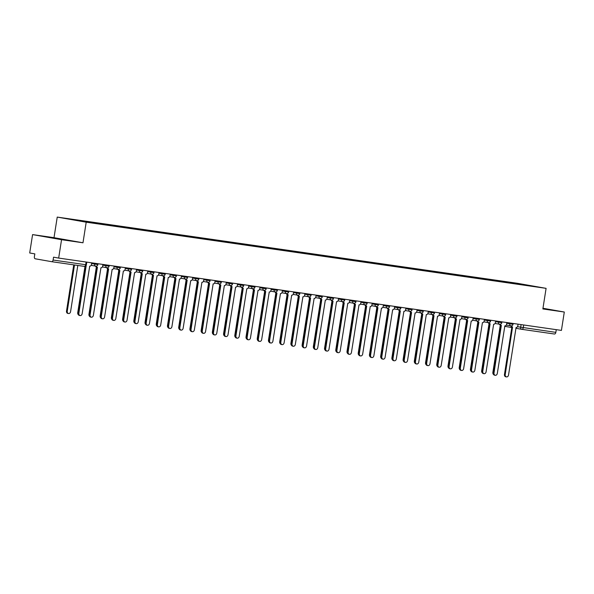 <?xml version="1.0" encoding="UTF-8"?>
<svg xmlns="http://www.w3.org/2000/svg" width="594" height="594" viewBox="0 0 594 594"><rect width="100%" height="100%" fill="white"/><g stroke="black" fill="none" stroke-linecap="round" stroke-linejoin="round"><path stroke-width="0.89" d="M32.581 234.6L61.546 239.701L58.672 258.078L561.419 330.405L564.3 312.028L542.864 308.947L546.094 288.35L517.122 283.249L57.239 217.092L54.009 237.682L32.581 234.6L29.7 252.977L34.831 253.876L34.378 256.742A1.871 1.173 -81.8 0 0 35.246 258.791L51.648 261.679A1.871 1.173 -81.8 0 0 51.671 261.687A1.871 1.173 -81.8 0 0 53.096 260.038L86.368 264.813L86.783 262.125M61.546 239.701L82.982 242.783L86.204 222.193L546.094 288.35M58.672 258.078L53.542 257.172L53.096 260.038M564.3 312.028L542.975 308.271M556.266 329.663L555.843 332.365A1.871 1.173 98.2 0 1 554.425 334.014A1.871 1.173 98.2 0 1 554.395 334.014L521.866 329.328M513.379 283.383L522.92 284.756M513.216 282.996L68.295 218.993L522.95 284.712M57.239 217.092L86.204 222.193M542.909 308.672L548.834 309.444L542.953 308.405M54.009 237.682L82.982 242.783M54.5 238.32L68.377 240.318L54.5 238.32M511.798 283.152L511.857 282.759M511.456 325.861A1.871 1.455 100 0 0 512.525 326.975A1.871 1.455 100 0 0 512.563 326.982L505.219 374.554A2.153 1.671 100 0 0 506.504 376.908A2.153 1.671 100 0 0 508.531 375.029L516.082 327.487A1.871 1.455 100 0 0 517.812 325.846L518.072 324.168M506.504 376.908L505.746 376.782A2.153 1.671 -80 0 1 504.469 374.42L511.917 326.871M512.488 326.967L511.805 326.849A1.871 1.455 -80 0 1 511.776 326.841A1.871 1.455 -80 0 1 510.736 325.839M493.532 374.45A2.153 1.671 -80 0 1 492.879 372.386L500.274 325.141M499.665 324.569A1.871 1.455 -80 0 1 499.324 324.19M500.237 324.25A1.871 1.455 100 0 0 501.306 325.363A1.871 1.455 100 0 0 501.343 325.363L494 372.943A2.153 1.671 100 0 0 495.285 375.297A2.153 1.671 100 0 0 497.312 373.418L504.863 325.876A1.871 1.455 100 0 0 506.593 324.235L506.853 322.557M495.285 375.297L494.527 375.163A2.153 1.671 -80 0 1 493.25 372.809L500.697 325.252M501.269 325.356L500.586 325.237A1.871 1.455 -80 0 1 500.549 325.23A1.871 1.455 -80 0 1 499.509 324.22M489.018 322.631A1.871 1.455 100 0 0 490.087 323.745A1.871 1.455 100 0 0 490.117 323.752L482.781 371.324A2.153 1.671 100 0 0 484.065 373.685A2.153 1.671 100 0 0 486.092 371.807L493.644 324.257A1.871 1.455 100 0 0 495.374 322.624L495.634 320.946M484.065 373.685L483.308 373.552A2.153 1.671 -80 0 1 482.031 371.198L489.471 323.641M490.05 323.737L489.367 323.619A1.871 1.455 -80 0 1 489.33 323.611A1.871 1.455 -80 0 1 488.29 322.609M482.313 372.832A2.153 1.671 -80 0 1 481.66 370.767L489.055 323.53M488.446 322.958A1.871 1.455 -80 0 1 488.105 322.572M471.094 371.22A2.153 1.671 -80 0 1 470.441 369.156L477.836 321.918M477.227 321.339A1.871 1.455 -80 0 1 476.885 320.96M477.791 321.02A1.871 1.455 100 0 0 478.868 322.134A1.871 1.455 100 0 0 478.898 322.141L471.562 369.713A2.153 1.671 100 0 0 472.839 372.067A2.153 1.671 100 0 0 474.866 370.188L482.425 322.646A1.871 1.455 100 0 0 484.155 321.005L484.414 319.327M472.839 372.067L472.089 371.933A2.153 1.671 -80 0 1 470.804 369.579L478.252 322.022M478.831 322.126L478.148 322.007A1.871 1.455 -80 0 1 478.111 322A1.871 1.455 -80 0 1 477.071 320.99M466.572 319.409A1.871 1.455 100 0 0 467.641 320.522A1.871 1.455 100 0 0 467.678 320.522L460.343 368.102A2.153 1.671 100 0 0 461.62 370.456A2.153 1.671 100 0 0 463.647 368.577L471.205 321.035A1.871 1.455 100 0 0 472.935 319.394L473.195 317.716M461.62 370.456L460.87 370.322A2.153 1.671 -80 0 1 459.585 367.968L467.033 320.411M467.612 320.515L466.929 320.389A1.871 1.455 -80 0 1 466.891 320.389A1.871 1.455 -80 0 1 465.852 319.379M455.353 317.79A1.871 1.455 100 0 0 456.422 318.904A1.871 1.455 100 0 0 456.459 318.911L449.123 366.483A2.153 1.671 100 0 0 450.401 368.837A2.153 1.671 100 0 0 452.428 366.958L459.986 319.416A1.871 1.455 100 0 0 461.709 317.775L461.976 316.097M450.401 368.837L449.651 368.711A2.153 1.671 -80 0 1 448.366 366.35L455.813 318.8M456.392 318.896L455.709 318.778A1.871 1.455 -80 0 1 455.672 318.77A1.871 1.455 -80 0 1 454.633 317.768M459.875 369.602A2.153 1.671 -80 0 1 459.221 367.538L466.617 320.3M466.008 319.728A1.871 1.455 -80 0 1 465.666 319.349M448.656 367.99A2.153 1.671 -80 0 1 448.002 365.926L455.398 318.688M454.789 318.117A1.871 1.455 -80 0 1 454.447 317.731M437.436 366.372A2.153 1.671 -80 0 1 436.776 364.315L444.178 317.07M443.57 316.498A1.871 1.455 -80 0 1 443.228 316.119M444.134 316.179A1.871 1.455 100 0 0 445.203 317.293A1.871 1.455 100 0 0 445.24 317.293L437.897 364.872A2.153 1.671 100 0 0 439.181 367.226A2.153 1.671 100 0 0 441.208 365.347L448.767 317.805A1.871 1.455 100 0 0 450.49 316.164L450.757 314.486M439.181 367.226L438.431 367.092A2.153 1.671 -80 0 1 437.147 364.738L444.594 317.181M445.173 317.285L444.483 317.166A1.871 1.455 -80 0 1 444.453 317.159A1.871 1.455 -80 0 1 443.414 316.149M426.217 364.761A2.153 1.671 -80 0 1 425.556 362.696L432.959 315.459M432.35 314.887A1.871 1.455 -80 0 1 432.009 314.501M432.915 314.56A1.871 1.455 100 0 0 433.984 315.674A1.871 1.455 100 0 0 434.021 315.681L426.678 363.253A2.153 1.671 100 0 0 427.962 365.614A2.153 1.671 100 0 0 429.989 363.736L437.54 316.186A1.871 1.455 100 0 0 439.27 314.545L439.53 312.875M427.962 365.614L427.205 365.481A2.153 1.671 -80 0 1 425.928 363.127L433.375 315.57M433.947 315.666L433.264 315.548A1.871 1.455 -80 0 1 433.234 315.54A1.871 1.455 -80 0 1 432.194 314.538M414.991 363.149A2.153 1.671 -80 0 1 414.337 361.085L421.733 313.847M421.124 313.268A1.871 1.455 -80 0 1 420.782 312.889M421.695 312.949A1.871 1.455 100 0 0 422.765 314.063A1.871 1.455 100 0 0 422.802 314.07L415.458 361.642A2.153 1.671 100 0 0 416.743 363.996A2.153 1.671 100 0 0 418.77 362.117L426.321 314.575A1.871 1.455 100 0 0 428.051 312.934L428.311 311.256M416.743 363.996L415.986 363.862A2.153 1.671 -80 0 1 414.709 361.508L422.156 313.951M422.728 314.055L422.044 313.936A1.871 1.455 -80 0 1 422.007 313.929A1.871 1.455 -80 0 1 420.968 312.919M403.772 361.531A2.153 1.671 -80 0 1 403.118 359.467L410.513 312.229M409.905 311.657A1.871 1.455 -80 0 1 409.563 311.271M410.476 311.338A1.871 1.455 100 0 0 411.545 312.451A1.871 1.455 100 0 0 411.575 312.451L404.239 360.031A2.153 1.671 100 0 0 405.524 362.385A2.153 1.671 100 0 0 407.551 360.506L415.102 312.964A1.871 1.455 100 0 0 416.832 311.323L417.092 309.645M405.524 362.385L404.766 362.251A2.153 1.671 -80 0 1 403.489 359.897L410.937 312.34M411.508 312.444L410.825 312.318A1.871 1.455 -80 0 1 410.788 312.318A1.871 1.455 -80 0 1 409.749 311.308M392.552 359.919A2.153 1.671 -80 0 1 391.899 357.855L399.294 310.617M398.685 310.046A1.871 1.455 -80 0 1 398.344 309.66M399.25 309.719A1.871 1.455 100 0 0 400.326 310.833A1.871 1.455 100 0 0 400.356 310.84L393.02 358.412A2.153 1.671 100 0 0 394.297 360.766A2.153 1.671 100 0 0 396.324 358.887L403.883 311.345A1.871 1.455 100 0 0 405.613 309.704L405.873 308.026M394.297 360.766L393.547 360.64A2.153 1.671 -80 0 1 392.263 358.279L399.71 310.729M400.289 310.825L399.606 310.707A1.871 1.455 -80 0 1 399.569 310.699A1.871 1.455 -80 0 1 398.529 309.689M388.031 308.108A1.871 1.455 100 0 0 389.1 309.222A1.871 1.455 100 0 0 389.137 309.222L381.801 356.801A2.153 1.671 100 0 0 383.078 359.155A2.153 1.671 100 0 0 385.105 357.276L392.664 309.734A1.871 1.455 100 0 0 394.394 308.093L394.654 306.415M383.078 359.155L382.328 359.021A2.153 1.671 -80 0 1 381.044 356.667L388.491 309.11M389.07 309.214L388.387 309.095A1.871 1.455 -80 0 1 388.35 309.088A1.871 1.455 -80 0 1 387.31 308.078M376.811 306.489A1.871 1.455 100 0 0 377.881 307.603A1.871 1.455 100 0 0 377.918 307.61L370.582 355.182A2.153 1.671 100 0 0 371.859 357.543A2.153 1.671 100 0 0 373.886 355.658L381.445 308.115A1.871 1.455 100 0 0 383.167 306.474L383.434 304.804M371.859 357.543L371.109 357.41A2.153 1.671 -80 0 1 369.824 355.056L377.272 307.499M377.851 307.595L377.168 307.477A1.871 1.455 -80 0 1 377.131 307.469A1.871 1.455 -80 0 1 376.091 306.467M365.592 304.878A1.871 1.455 100 0 0 366.661 305.992A1.871 1.455 100 0 0 366.698 305.999L359.355 353.571A2.153 1.671 100 0 0 360.64 355.925A2.153 1.671 100 0 0 362.667 354.046L370.225 306.504A1.871 1.455 100 0 0 371.948 304.863L372.215 303.185M360.64 355.925L359.89 355.791A2.153 1.671 -80 0 1 358.605 353.437L366.053 305.88M365.911 305.858L365.941 305.865A1.871 1.455 -80 0 1 365.911 305.858A1.871 1.455 -80 0 1 364.872 304.848M354.373 303.267A1.871 1.455 100 0 0 355.442 304.373A1.871 1.455 100 0 0 355.479 304.38L348.136 351.96A2.153 1.671 100 0 0 349.421 354.314A2.153 1.671 100 0 0 351.448 352.435L358.999 304.893A1.871 1.455 100 0 0 360.729 303.252L360.996 301.574M349.421 354.314L348.663 354.18A2.153 1.671 -80 0 1 347.386 351.826L354.833 304.269M355.405 304.373L354.722 304.247A1.871 1.455 -80 0 1 354.692 304.247A1.871 1.455 -80 0 1 353.653 303.237M343.154 301.648A1.871 1.455 100 0 0 344.223 302.762A1.871 1.455 100 0 0 344.26 302.769L336.917 350.341A2.153 1.671 100 0 0 338.201 352.695A2.153 1.671 100 0 0 340.228 350.816L347.78 303.274A1.871 1.455 100 0 0 349.51 301.633L349.769 299.955M338.201 352.695L337.444 352.569A2.153 1.671 -80 0 1 336.167 350.208L343.614 302.658M344.186 302.754L343.503 302.636A1.871 1.455 -80 0 1 343.466 302.628A1.871 1.455 -80 0 1 342.434 301.618M381.333 358.301A2.153 1.671 -80 0 1 380.68 356.237L388.075 308.999M387.466 308.427A1.871 1.455 -80 0 1 387.125 308.048M370.114 356.69A2.153 1.671 -80 0 1 369.461 354.625L376.856 307.388M376.247 306.816A1.871 1.455 -80 0 1 375.905 306.43M358.895 355.078A2.153 1.671 -80 0 1 358.234 353.014L365.637 305.776M365.028 305.197A1.871 1.455 -80 0 1 364.686 304.819M347.676 353.46A2.153 1.671 -80 0 1 347.015 351.396L354.418 304.158M353.809 303.586A1.871 1.455 -80 0 1 353.467 303.2M336.449 351.848A2.153 1.671 -80 0 1 335.796 349.784L343.191 302.546M342.582 301.975A1.871 1.455 -80 0 1 342.241 301.589M325.23 350.23A2.153 1.671 -80 0 1 324.576 348.166L331.972 300.928M331.363 300.356A1.871 1.455 -80 0 1 331.021 299.977M331.935 300.037A1.871 1.455 100 0 0 333.004 301.151A1.871 1.455 100 0 0 333.041 301.151L325.698 348.73A2.153 1.671 100 0 0 326.982 351.084A2.153 1.671 100 0 0 329.009 349.205L336.56 301.663A1.871 1.455 100 0 0 338.29 300.022L338.55 298.344M326.982 351.084L326.225 350.95A2.153 1.671 -80 0 1 324.948 348.596L332.395 301.039M332.967 301.143L332.284 301.024A1.871 1.455 -80 0 1 332.246 301.017A1.871 1.455 -80 0 1 331.207 300.007M314.011 348.619A2.153 1.671 -80 0 1 313.357 346.554L320.753 299.317M320.144 298.745A1.871 1.455 -80 0 1 319.802 298.359M320.708 298.418A1.871 1.455 100 0 0 321.785 299.532L314.478 347.111A2.153 1.671 100 0 0 315.756 349.472A2.153 1.671 100 0 0 317.783 347.587L325.341 300.044A1.871 1.455 100 0 0 327.071 298.403L327.331 296.733M315.756 349.472L315.006 349.339A2.153 1.671 -80 0 1 313.721 346.985L321.168 299.428M321.748 299.524L321.064 299.406A1.871 1.455 -80 0 1 321.027 299.398A1.871 1.455 -80 0 1 319.988 298.396M321.785 299.532A1.871 1.455 100 0 0 321.814 299.539L321.027 299.398M302.792 347.007A2.153 1.671 -80 0 1 302.138 344.943L309.533 297.698M308.925 297.126A1.871 1.455 -80 0 1 308.583 296.748M309.489 296.807A1.871 1.455 100 0 0 310.565 297.921A1.871 1.455 100 0 0 310.595 297.928L303.259 345.5A2.153 1.671 100 0 0 304.536 347.854A2.153 1.671 100 0 0 306.563 345.975L314.122 298.433A1.871 1.455 100 0 0 315.852 296.792L316.112 295.114M304.536 347.854L303.786 347.72A2.153 1.671 -80 0 1 302.502 345.366L309.949 297.809M310.528 297.913L309.845 297.794A1.871 1.455 -80 0 1 309.808 297.787A1.871 1.455 -80 0 1 308.769 296.777M291.572 345.389A2.153 1.671 -80 0 1 290.919 343.325L298.314 296.087M297.705 295.515A1.871 1.455 -80 0 1 297.364 295.129M298.27 295.196A1.871 1.455 100 0 0 299.339 296.302A1.871 1.455 100 0 0 299.376 296.309L292.04 343.889A2.153 1.671 100 0 0 293.317 346.243A2.153 1.671 100 0 0 295.344 344.364L302.903 296.814A1.871 1.455 100 0 0 304.625 295.181L304.893 293.503M293.317 346.243L292.567 346.109A2.153 1.671 -80 0 1 291.283 343.755L298.73 296.198M299.309 296.302L298.626 296.176A1.871 1.455 -80 0 1 298.589 296.176A1.871 1.455 -80 0 1 297.549 295.166M280.353 343.778A2.153 1.671 -80 0 1 279.692 341.713L287.095 294.476M286.486 293.904A1.871 1.455 -80 0 1 286.145 293.518M287.051 293.577A1.871 1.455 100 0 0 288.12 294.691A1.871 1.455 100 0 0 288.157 294.698L280.814 342.27A2.153 1.671 100 0 0 282.098 344.624A2.153 1.671 100 0 0 284.125 342.745L291.684 295.203A1.871 1.455 100 0 0 293.406 293.562L293.674 291.884M282.098 344.624L281.348 344.498A2.153 1.671 -80 0 1 280.064 342.137L287.511 294.587M288.09 294.683L287.407 294.565A1.871 1.455 -80 0 1 287.37 294.557A1.871 1.455 -80 0 1 286.33 293.547M269.134 342.159A2.153 1.671 -80 0 1 268.473 340.095L275.876 292.857M275.267 292.285A1.871 1.455 -80 0 1 274.925 291.906M275.831 291.966A1.871 1.455 100 0 0 276.901 293.08A1.871 1.455 100 0 0 276.938 293.08L269.594 340.659A2.153 1.671 100 0 0 270.879 343.013A2.153 1.671 100 0 0 272.906 341.134L280.457 293.592A1.871 1.455 100 0 0 282.187 291.951L282.454 290.273M270.879 343.013L270.122 342.879A2.153 1.671 -80 0 1 268.844 340.525L276.292 292.968M276.863 293.072L276.18 292.953A1.871 1.455 -80 0 1 276.151 292.946A1.871 1.455 -80 0 1 275.111 291.936M257.907 340.548A2.153 1.671 -80 0 1 257.254 338.483L264.649 291.246M264.04 290.674A1.871 1.455 -80 0 1 263.699 290.288M264.612 290.347A1.871 1.455 100 0 0 265.681 291.461A1.871 1.455 100 0 0 265.718 291.468L258.375 339.04A2.153 1.671 100 0 0 259.66 341.402A2.153 1.671 100 0 0 261.687 339.516L269.238 291.973A1.871 1.455 100 0 0 270.968 290.332L271.228 288.662M259.66 341.402L258.902 341.268A2.153 1.671 -80 0 1 257.625 338.907L265.072 291.357M265.644 291.454L264.961 291.335A1.871 1.455 -80 0 1 264.924 291.327A1.871 1.455 -80 0 1 263.892 290.325M246.688 338.936A2.153 1.671 -80 0 1 246.035 336.872L253.43 289.627M252.821 289.055A1.871 1.455 -80 0 1 252.48 288.677M253.393 288.736A1.871 1.455 100 0 0 254.462 289.85A1.871 1.455 100 0 0 254.499 289.857L247.156 337.429A2.153 1.671 100 0 0 248.441 339.783A2.153 1.671 100 0 0 250.468 337.904L258.019 290.362A1.871 1.455 100 0 0 259.749 288.721L260.009 287.043M248.441 339.783L247.683 339.649A2.153 1.671 -80 0 1 246.406 337.295L253.853 289.738M254.425 289.842L253.742 289.724A1.871 1.455 -80 0 1 253.705 289.716A1.871 1.455 -80 0 1 252.665 288.706M235.469 337.318A2.153 1.671 -80 0 1 234.816 335.254L242.211 288.016M241.602 287.444A1.871 1.455 -80 0 1 241.261 287.058M242.174 287.125A1.871 1.455 100 0 0 243.243 288.231A1.871 1.455 100 0 0 243.273 288.238L235.937 335.818A2.153 1.671 100 0 0 237.214 338.172A2.153 1.671 100 0 0 239.241 336.293L246.8 288.743A1.871 1.455 100 0 0 248.53 287.11L248.789 285.432M237.214 338.172L236.464 338.038A2.153 1.671 -80 0 1 235.179 335.684L242.627 288.127M243.206 288.231L242.523 288.105A1.871 1.455 -80 0 1 242.486 288.105A1.871 1.455 -80 0 1 241.446 287.095M224.25 335.707A2.153 1.671 -80 0 1 223.596 333.642L230.992 286.405M230.383 285.833A1.871 1.455 -80 0 1 230.041 285.447M230.947 285.506A1.871 1.455 100 0 0 232.024 286.62A1.871 1.455 100 0 0 232.054 286.627L224.718 334.199A2.153 1.671 100 0 0 225.995 336.553A2.153 1.671 100 0 0 228.022 334.674L235.58 287.132A1.871 1.455 100 0 0 237.31 285.491L237.57 283.813M225.995 336.553L225.245 336.427A2.153 1.671 -80 0 1 223.96 334.066L231.408 286.516M231.987 286.612L231.304 286.494A1.871 1.455 -80 0 1 231.266 286.486A1.871 1.455 -80 0 1 230.227 285.476M213.031 334.088A2.153 1.671 -80 0 1 212.377 332.024L219.773 284.786M219.164 284.214A1.871 1.455 -80 0 1 218.822 283.835M219.728 283.895A1.871 1.455 100 0 0 220.797 285.009A1.871 1.455 100 0 0 220.834 285.009L213.498 332.588A2.153 1.671 100 0 0 214.776 334.942A2.153 1.671 100 0 0 216.803 333.063L224.361 285.521A1.871 1.455 100 0 0 226.084 283.88L226.351 282.202M214.776 334.942L214.026 334.808A2.153 1.671 -80 0 1 212.741 332.454L220.188 284.897M220.047 284.875L220.084 284.882A1.871 1.455 -80 0 1 220.047 284.875A1.871 1.455 -80 0 1 219.008 283.865M201.812 332.477A2.153 1.671 -80 0 1 201.151 330.413L208.553 283.175M207.945 282.603A1.871 1.455 -80 0 1 207.603 282.217M208.509 282.276A1.871 1.455 100 0 0 209.578 283.39A1.871 1.455 100 0 0 209.615 283.397L202.272 330.969A2.153 1.671 100 0 0 203.556 333.331A2.153 1.671 100 0 0 205.583 331.445L213.142 283.902A1.871 1.455 100 0 0 214.865 282.261L215.132 280.591M203.556 333.331L202.806 333.197A2.153 1.671 -80 0 1 201.522 330.836L208.969 283.286M209.548 283.383L208.865 283.264A1.871 1.455 -80 0 1 208.828 283.256A1.871 1.455 -80 0 1 207.789 282.254M190.592 330.865A2.153 1.671 -80 0 1 189.932 328.801L197.334 281.556M196.725 280.984A1.871 1.455 -80 0 1 196.384 280.606M197.29 280.665A1.871 1.455 100 0 0 198.359 281.779A1.871 1.455 100 0 0 198.396 281.786L191.053 329.358A2.153 1.671 100 0 0 192.337 331.712A2.153 1.671 100 0 0 194.364 329.833L201.915 282.291A1.871 1.455 100 0 0 203.645 280.65L203.913 278.972M192.337 331.712L191.58 331.578A2.153 1.671 -80 0 1 190.303 329.224L197.75 281.667M198.322 281.771L197.639 281.653A1.871 1.455 -80 0 1 197.609 281.645A1.871 1.455 -80 0 1 196.569 280.635M179.366 329.247A2.153 1.671 -80 0 1 178.712 327.183L186.108 279.945M185.499 279.373A1.871 1.455 -80 0 1 185.157 278.987M186.071 279.054A1.871 1.455 100 0 0 187.14 280.16A1.871 1.455 100 0 0 187.177 280.168L179.834 327.747A2.153 1.671 100 0 0 181.118 330.101A2.153 1.671 100 0 0 183.145 328.222L190.696 280.672A1.871 1.455 100 0 0 192.426 279.039L192.686 277.361M181.118 330.101L180.361 329.967A2.153 1.671 -80 0 1 179.084 327.613L186.531 280.056M187.103 280.153L186.419 280.034A1.871 1.455 -80 0 1 186.39 280.034A1.871 1.455 -80 0 1 185.35 279.024M168.147 327.636A2.153 1.671 -80 0 1 167.493 325.571L174.888 278.334M174.28 277.762A1.871 1.455 -80 0 1 173.938 277.376M174.851 277.435A1.871 1.455 100 0 0 175.921 278.549A1.871 1.455 100 0 0 175.958 278.556L168.614 326.128A2.153 1.671 100 0 0 169.899 328.482A2.153 1.671 100 0 0 171.926 326.603L179.477 279.061A1.871 1.455 100 0 0 181.207 277.42L181.467 275.742M169.899 328.482L169.142 328.348A2.153 1.671 -80 0 1 167.864 325.995L175.312 278.445M175.883 278.541L175.2 278.423A1.871 1.455 -80 0 1 175.163 278.415A1.871 1.455 -80 0 1 174.124 277.405M156.927 326.017A2.153 1.671 -80 0 1 156.274 323.953L163.669 276.715M163.06 276.143A1.871 1.455 -80 0 1 162.719 275.764M163.632 275.824A1.871 1.455 100 0 0 164.701 276.938A1.871 1.455 100 0 0 164.731 276.938L157.395 324.517A2.153 1.671 100 0 0 158.672 326.871A2.153 1.671 100 0 0 160.699 324.992L168.258 277.45A1.871 1.455 100 0 0 169.988 275.809L170.248 274.131M158.672 326.871L157.922 326.737A2.153 1.671 -80 0 1 156.638 324.383L164.085 276.826M164.664 276.93L163.981 276.804A1.871 1.455 -80 0 1 163.944 276.804A1.871 1.455 -80 0 1 162.905 275.794M145.708 324.406A2.153 1.671 -80 0 1 145.055 322.342L152.45 275.104M151.841 274.532A1.871 1.455 -80 0 1 151.5 274.146M152.406 274.205A1.871 1.455 100 0 0 153.482 275.319A1.871 1.455 100 0 0 153.512 275.326L146.176 322.898A2.153 1.671 100 0 0 147.453 325.26A2.153 1.671 100 0 0 149.48 323.374L157.039 275.831A1.871 1.455 100 0 0 158.769 274.19L159.029 272.512M147.453 325.26L146.703 325.126A2.153 1.671 -80 0 1 145.419 322.765L152.866 275.215M153.445 275.312L152.762 275.193A1.871 1.455 -80 0 1 152.725 275.185A1.871 1.455 -80 0 1 151.685 274.183M134.489 322.794A2.153 1.671 -80 0 1 133.836 320.73L141.231 273.485M140.622 272.913A1.871 1.455 -80 0 1 140.281 272.535M141.186 272.594A1.871 1.455 100 0 0 142.256 273.708A1.871 1.455 100 0 0 142.293 273.715L134.957 321.287A2.153 1.671 100 0 0 136.234 323.641A2.153 1.671 100 0 0 138.261 321.762L145.82 274.22A1.871 1.455 100 0 0 147.542 272.579L147.809 270.901M136.234 323.641L135.484 323.507A2.153 1.671 -80 0 1 134.199 321.154L141.647 273.596M142.226 273.7L141.543 273.582A1.871 1.455 -80 0 1 141.506 273.574A1.871 1.455 -80 0 1 140.466 272.564M123.27 321.176A2.153 1.671 -80 0 1 122.609 319.112L130.012 271.874M129.403 271.302A1.871 1.455 -80 0 1 129.061 270.916M129.967 270.983A1.871 1.455 100 0 0 131.036 272.089A1.871 1.455 100 0 0 131.074 272.097L123.73 319.669A2.153 1.671 100 0 0 125.015 322.03A2.153 1.671 100 0 0 127.042 320.151L134.6 272.601A1.871 1.455 100 0 0 136.323 270.968L136.59 269.29M125.015 322.03L124.265 321.896A2.153 1.671 -80 0 1 122.98 319.542L130.428 271.985M131.007 272.082L130.324 271.963A1.871 1.455 -80 0 1 130.286 271.963A1.871 1.455 -80 0 1 129.247 270.953M112.051 319.565A2.153 1.671 -80 0 1 111.39 317.5L118.793 270.263M118.184 269.691A1.871 1.455 -80 0 1 117.842 269.305M118.748 269.364A1.871 1.455 100 0 0 119.817 270.478A1.871 1.455 100 0 0 119.854 270.485L112.511 318.057A2.153 1.671 100 0 0 113.796 320.411A2.153 1.671 100 0 0 115.823 318.533L123.374 270.99A1.871 1.455 100 0 0 125.104 269.349L125.371 267.671M113.796 320.411L113.038 320.277A2.153 1.671 -80 0 1 111.761 317.924L119.208 270.367M119.78 270.47L119.097 270.352A1.871 1.455 -80 0 1 119.067 270.344A1.871 1.455 -80 0 1 118.028 269.334M100.832 317.946A2.153 1.671 -80 0 1 100.171 315.882L107.566 268.644M106.957 268.072A1.871 1.455 -80 0 1 106.623 267.694M107.529 267.753A1.871 1.455 100 0 0 108.598 268.867A1.871 1.455 100 0 0 108.635 268.867L101.292 316.446A2.153 1.671 100 0 0 102.576 318.8A2.153 1.671 100 0 0 104.603 316.921L112.155 269.379A1.871 1.455 100 0 0 113.885 267.738L114.145 266.06M102.576 318.8L101.819 318.666A2.153 1.671 -80 0 1 100.542 316.312L107.989 268.755M108.561 268.859L107.878 268.733A1.871 1.455 -80 0 1 107.848 268.733A1.871 1.455 -80 0 1 106.809 267.723M89.605 316.335A2.153 1.671 -80 0 1 88.952 314.271L96.347 267.033M95.738 266.461A1.871 1.455 -80 0 1 95.396 266.075M96.31 266.134A1.871 1.455 100 0 0 97.379 267.248A1.871 1.455 100 0 0 97.416 267.255L90.073 314.827A2.153 1.671 100 0 0 91.357 317.189A2.153 1.671 100 0 0 93.384 315.303L100.935 267.76A1.871 1.455 100 0 0 102.665 266.119L102.925 264.441M91.357 317.189L90.6 317.055A2.153 1.671 -80 0 1 89.323 314.694L96.77 267.144M97.342 267.241L96.659 267.122A1.871 1.455 -80 0 1 96.622 267.114A1.871 1.455 -80 0 1 95.582 266.112M78.386 314.723A2.153 1.671 -80 0 1 77.732 312.659L84.987 266.327M86.041 265.607A1.871 1.455 100 0 0 86.16 265.637A1.871 1.455 100 0 0 86.189 265.644L78.854 313.216A2.153 1.671 100 0 0 80.131 315.57A2.153 1.671 100 0 0 82.158 313.691L89.716 266.149A1.871 1.455 100 0 0 91.446 264.508L91.706 262.83M80.131 315.57L79.381 315.436A2.153 1.671 -80 0 1 78.096 313.083L85.447 266.142M74.502 264.969L67.263 311.174A2.153 1.671 100 0 0 68.548 313.528A2.153 1.671 100 0 0 70.575 311.65L77.807 265.444M68.548 313.528L67.79 313.394A2.153 1.671 -80 0 1 66.513 311.041L73.745 264.857M91.595 263.55L97.876 264.575L98.003 263.736M102.814 265.169L109.096 266.194L109.222 265.347M114.033 266.78L120.315 267.805L120.448 266.966M125.252 268.399L131.534 269.424L131.668 268.577M136.472 270.01L142.753 271.035L142.887 270.196M147.698 271.621L153.972 272.646L154.106 271.807M158.917 273.24L165.191 274.265L165.325 273.426M170.136 274.851L176.418 275.876L176.544 275.037M181.356 276.47L187.637 277.495L187.763 276.648M192.575 278.081L198.856 279.106L198.99 278.267M203.794 279.692L210.076 280.717L210.209 279.878M215.013 281.311L221.295 282.336L221.428 281.497M226.24 282.922L232.514 283.947L232.648 283.108M237.459 284.541L243.733 285.566L243.867 284.719M248.678 286.152L254.96 287.177L255.086 286.338M259.897 287.771L266.179 288.788L266.305 287.949M271.116 289.382L277.398 290.407L277.532 289.568M282.336 290.993L288.617 292.018L288.751 291.179M293.555 292.612L299.836 293.636L299.97 292.79M304.781 294.223L311.056 295.248L311.189 294.409M316.001 295.842L322.275 296.859L322.408 296.02M327.22 297.453L333.501 298.478L333.628 297.639M338.439 299.064L344.72 300.089L344.847 299.25M349.658 300.683L355.94 301.707L356.073 300.861M360.877 302.294L367.159 303.319L367.292 302.48M372.096 303.913L378.378 304.93L378.512 304.091M383.323 305.524L389.597 306.549L389.731 305.71M394.542 307.135L400.816 308.16L400.95 307.321M405.761 308.754L412.043 309.778L412.169 308.932M416.981 310.365L423.262 311.39L423.388 310.551M428.2 311.984L434.481 313.001L434.615 312.162M439.419 313.595L445.7 314.62L445.834 313.781M450.638 315.206L456.92 316.231L457.053 315.392M461.865 316.825L468.139 317.849L468.272 317.003M473.084 318.436L479.358 319.461L479.492 318.622M484.303 320.055L490.585 321.072L490.711 320.233M495.522 321.666L501.804 322.691L501.93 321.851M506.741 323.277L513.023 324.302L513.157 323.463M86.368 264.813A1.871 1.871 0 0 1 84.251 266.372L51.693 261.687L84.251 266.372A1.871 1.173 -81.8 0 0 84.251 266.372A1.871 1.173 -81.8 0 0 85.677 264.724L86.1 262.021M517.5 326.707L555.843 332.365M521.087 324.606L520.671 327.272A1.871 1.455 -80 0 0 521.784 329.314A1.871 1.871 0 0 0 521.836 329.328A1.871 1.173 -81.8 0 0 521.836 329.328A1.871 1.173 -81.8 0 0 523.262 327.68L523.685 324.977M521.747 329.314L515.852 328.274L521.784 329.314A1.871 1.455 -80 0 0 521.814 329.321L554.425 334.014M504.707 326.165A1.871 1.871 0 0 0 505.383 326.433L511.805 327.561L505.42 326.433A1.871 1.455 -80 0 1 505.383 326.433A1.871 1.455 -80 0 1 504.722 326.069M94.713 263.261L94.587 264.078A1.871 1.455 100 0 0 95.701 266.127A1.871 1.455 100 0 0 95.738 266.134M105.932 264.879L105.806 265.696A1.871 1.455 100 0 0 106.92 267.746A1.871 1.455 100 0 0 106.957 267.746M117.159 266.491L117.025 267.307A1.871 1.455 100 0 0 118.139 269.357A1.871 1.455 100 0 0 118.176 269.364M128.378 268.109L128.252 268.926A1.871 1.455 100 0 0 129.366 270.975A1.871 1.455 100 0 0 129.395 270.975A1.871 1.871 0 0 0 131.534 269.424M139.597 269.721L139.471 270.537A1.871 1.455 100 0 0 140.585 272.587A1.871 1.455 100 0 0 140.615 272.594M150.817 271.332L150.69 272.149A1.871 1.455 100 0 0 151.804 274.198A1.871 1.455 100 0 0 151.841 274.205M162.036 272.95L161.91 273.767A1.871 1.455 100 0 0 163.023 275.816A1.871 1.455 100 0 0 163.06 275.824M173.255 274.562L173.129 275.378A1.871 1.455 100 0 0 174.242 277.428A1.871 1.455 100 0 0 174.28 277.435M184.474 276.18L184.348 276.997A1.871 1.455 100 0 0 185.462 279.046A1.871 1.455 100 0 0 185.499 279.046M195.701 277.792L195.567 278.608A1.871 1.455 100 0 0 196.681 280.658A1.871 1.455 100 0 0 196.718 280.665M206.92 279.403L206.794 280.227A1.871 1.455 100 0 0 207.907 282.269A1.871 1.455 100 0 0 207.937 282.276M218.139 281.021L218.013 281.838A1.871 1.455 100 0 0 219.127 283.887A1.871 1.455 100 0 0 219.156 283.895M229.358 282.633L229.232 283.449A1.871 1.455 100 0 0 230.346 285.499A1.871 1.455 100 0 0 230.383 285.506M240.577 284.251L240.451 285.068A1.871 1.455 100 0 0 241.565 287.117A1.871 1.455 100 0 0 241.602 287.117M251.797 285.863L251.67 286.679A1.871 1.455 100 0 0 252.784 288.729A1.871 1.455 100 0 0 252.821 288.736M263.016 287.474L262.89 288.298A1.871 1.455 100 0 0 264.003 290.34A1.871 1.455 100 0 0 264.04 290.347M274.242 289.092L274.109 289.909A1.871 1.455 100 0 0 275.222 291.958A1.871 1.455 100 0 0 275.26 291.966M285.462 290.704L285.335 291.52A1.871 1.455 100 0 0 286.449 293.57A1.871 1.455 100 0 0 286.479 293.577M296.681 292.322L296.555 293.139A1.871 1.455 100 0 0 297.668 295.188A1.871 1.455 100 0 0 297.698 295.188M307.9 293.933L307.774 294.75A1.871 1.455 100 0 0 308.887 296.8A1.871 1.455 100 0 0 308.925 296.807M319.119 295.545L318.993 296.369A1.871 1.455 100 0 0 320.107 298.411A1.871 1.455 100 0 0 320.144 298.418M330.338 297.163L330.212 297.98A1.871 1.455 100 0 0 331.326 300.029A1.871 1.455 100 0 0 331.363 300.037M341.557 298.775L341.431 299.591A1.871 1.455 100 0 0 342.545 301.641A1.871 1.455 100 0 0 342.582 301.648M352.784 300.393L352.65 301.21A1.871 1.455 100 0 0 353.764 303.259A1.871 1.455 100 0 0 353.801 303.259M364.003 302.004L363.87 302.821A1.871 1.455 100 0 0 364.991 304.871A1.871 1.455 100 0 0 365.02 304.878M375.222 303.616L375.096 304.44A1.871 1.455 100 0 0 376.21 306.482A1.871 1.455 100 0 0 376.24 306.489M386.442 305.234L386.315 306.051A1.871 1.455 100 0 0 387.429 308.1A1.871 1.455 100 0 0 387.466 308.108M397.661 306.846L397.535 307.662A1.871 1.455 100 0 0 398.648 309.712A1.871 1.455 100 0 0 398.685 309.719M408.88 308.464L408.754 309.281A1.871 1.455 100 0 0 409.867 311.33A1.871 1.455 100 0 0 409.905 311.33M420.099 310.075L419.973 310.892A1.871 1.455 100 0 0 421.087 312.941A1.871 1.455 100 0 0 421.124 312.949M431.326 311.694L431.192 312.511A1.871 1.455 100 0 0 432.306 314.553A1.871 1.455 100 0 0 432.343 314.56M442.545 313.305L442.411 314.122A1.871 1.455 100 0 0 443.532 316.171A1.871 1.455 100 0 0 443.562 316.179M453.764 314.917L453.638 315.733A1.871 1.455 100 0 0 454.752 317.783A1.871 1.455 100 0 0 454.781 317.79M464.983 316.535L464.857 317.352A1.871 1.455 100 0 0 465.971 319.401A1.871 1.455 100 0 0 466.008 319.401M476.202 318.146L476.076 318.963A1.871 1.455 100 0 0 477.19 321.012A1.871 1.455 100 0 0 477.227 321.02M487.422 319.765L487.295 320.582A1.871 1.455 100 0 0 488.409 322.631A1.871 1.455 100 0 0 488.446 322.631M498.641 321.376L498.514 322.193A1.871 1.455 100 0 0 499.628 324.242A1.871 1.455 100 0 0 499.665 324.25M509.867 322.988L509.734 323.804A1.871 1.455 100 0 0 510.847 325.854A1.871 1.455 100 0 0 510.885 325.861M505.219 374.554L504.469 374.42M492.879 372.386L493.302 372.46M494 372.943L493.25 372.809M482.781 371.324L482.031 371.198M481.66 370.767L482.083 370.842M470.441 369.156L470.864 369.23M471.562 369.713L470.804 369.579M460.343 368.102L459.585 367.968M449.123 366.483L448.366 366.35M459.221 367.538L459.645 367.612M448.002 365.926L448.425 366.001M436.776 364.315L437.199 364.389M437.897 364.872L437.147 364.738M425.556 362.696L425.98 362.771M426.678 363.253L425.928 363.127M414.337 361.085L414.761 361.159M415.458 361.642L414.709 361.508M403.118 359.467L403.541 359.541M404.239 360.031L403.489 359.897M391.899 357.855L392.322 357.93M393.02 358.412L392.263 358.279M381.801 356.801L381.044 356.667M370.582 355.182L369.824 355.056M359.355 353.571L358.605 353.437M348.136 351.96L347.386 351.826M336.917 350.341L336.167 350.208M380.68 356.237L381.103 356.318M369.461 354.625L369.884 354.7M358.234 353.014L358.657 353.088M347.015 351.396L347.438 351.47M335.796 349.784L336.219 349.859M324.576 348.166L325 348.24M325.698 348.73L324.948 348.596M313.357 346.554L313.781 346.629M314.478 347.111L313.721 346.985M302.138 344.943L302.561 345.017M303.259 345.5L302.502 345.366M290.919 343.325L291.342 343.399M292.04 343.889L291.283 343.755M279.692 341.713L280.116 341.788M280.814 342.27L280.064 342.137M268.473 340.095L268.896 340.169M269.594 340.659L268.844 340.525M257.254 338.483L257.677 338.558M258.375 339.04L257.625 338.907M246.035 336.872L246.458 336.947M247.156 337.429L246.406 337.295M234.816 335.254L235.239 335.328M235.937 335.818L235.179 335.684M223.596 333.642L224.02 333.717M224.718 334.199L223.96 334.066M212.377 332.024L212.801 332.098M213.498 332.588L212.741 332.454M201.151 330.413L201.574 330.487M202.272 330.969L201.522 330.836M189.932 328.801L190.355 328.876M191.053 329.358L190.303 329.224M178.712 327.183L179.136 327.257M179.834 327.747L179.084 327.613M167.493 325.571L167.916 325.646M168.614 326.128L167.864 325.995M156.274 323.953L156.697 324.027M157.395 324.517L156.638 324.383M145.055 322.342L145.478 322.416M146.176 322.898L145.419 322.765M133.836 320.73L134.259 320.805M134.957 321.287L134.199 321.154M122.609 319.112L123.032 319.186M123.73 319.669L122.98 319.542M111.39 317.5L111.813 317.575M112.511 318.057L111.761 317.924M100.171 315.882L100.594 315.956M101.292 316.446L100.542 316.312M88.952 314.271L89.375 314.345M90.073 314.827L89.323 314.694M77.732 312.659L78.156 312.734M78.854 313.216L78.096 313.083M66.513 311.041L67.263 311.174M506.303 325.052L510.847 325.854A1.871 1.871 0 0 0 513.023 324.302M495.084 323.44L499.628 324.242A1.871 1.871 0 0 0 501.804 322.691M483.865 321.829L488.409 322.631A1.871 1.871 0 0 0 490.585 321.072M472.638 320.211L477.19 321.012A1.871 1.871 0 0 0 479.358 319.461M461.419 318.599L465.971 319.401A1.871 1.871 0 0 0 468.139 317.849M450.2 316.981L454.752 317.783A1.871 1.871 0 0 0 456.92 316.231M438.981 315.369L443.532 316.171A1.871 1.871 0 0 0 445.7 314.62M427.762 313.758L432.306 314.553A1.871 1.871 0 0 0 434.481 313.001M416.543 312.14L421.087 312.941A1.871 1.871 0 0 0 423.262 311.39M405.323 310.528L409.867 311.33A1.871 1.871 0 0 0 412.043 309.778M394.097 308.91L398.648 309.712A1.871 1.871 0 0 0 400.816 308.16M382.878 307.298L387.429 308.1A1.871 1.871 0 0 0 389.597 306.549M371.658 305.687L376.21 306.482A1.871 1.871 0 0 0 378.378 304.93M360.439 304.069L364.991 304.871A1.871 1.871 0 0 0 367.159 303.319M349.22 302.457L353.764 303.259A1.871 1.871 0 0 0 355.94 301.707M338.001 300.839L342.545 301.641A1.871 1.871 0 0 0 344.72 300.089M326.782 299.228L331.326 300.029A1.871 1.871 0 0 0 333.501 298.478M315.555 297.616L320.107 298.411A1.871 1.871 0 0 0 322.275 296.859M304.336 295.998L308.887 296.8A1.871 1.871 0 0 0 311.056 295.248M293.117 294.386L297.668 295.188A1.871 1.871 0 0 0 299.836 293.636M281.898 292.768L286.449 293.57A1.871 1.871 0 0 0 288.617 292.018M270.678 291.157L275.222 291.958A1.871 1.871 0 0 0 277.398 290.407M259.459 289.545L264.003 290.34A1.871 1.871 0 0 0 266.179 288.788M248.24 287.927L252.784 288.729A1.871 1.871 0 0 0 254.96 287.177M237.013 286.315L241.565 287.117A1.871 1.871 0 0 0 243.733 285.566M225.794 284.697L230.346 285.499A1.871 1.871 0 0 0 232.514 283.947M214.575 283.086L219.127 283.887A1.871 1.871 0 0 0 221.295 282.336M203.356 281.467L207.907 282.269A1.871 1.871 0 0 0 210.076 280.717M192.137 279.856L196.681 280.658A1.871 1.871 0 0 0 198.856 279.106M180.918 278.244L185.462 279.046A1.871 1.871 0 0 0 187.637 277.495M169.698 276.626L174.242 277.428A1.871 1.871 0 0 0 176.418 275.876M158.472 275.015L163.023 275.816A1.871 1.871 0 0 0 165.191 274.265M147.253 273.396L151.804 274.198A1.871 1.871 0 0 0 153.972 272.646M136.033 271.785L140.585 272.587A1.871 1.871 0 0 0 142.753 271.035M124.814 270.173L129.366 270.975M113.595 268.555L118.139 269.357A1.871 1.871 0 0 0 120.315 267.805M102.376 266.944L106.92 267.746A1.871 1.871 0 0 0 109.096 266.194M91.157 265.325L95.701 266.127A1.871 1.871 0 0 0 97.876 264.575M512.525 326.975L511.776 326.841M501.306 325.363L500.549 325.23M490.087 323.745L489.33 323.611M478.868 322.134L478.111 322M467.641 320.522L466.891 320.389M456.422 318.904L455.672 318.77M445.203 317.293L444.453 317.159M433.984 315.674L433.234 315.54M422.765 314.063L422.007 313.929M411.545 312.451L410.788 312.318M400.326 310.833L399.569 310.699M389.1 309.222L388.35 309.088M377.881 307.603L377.131 307.469M355.442 304.373L354.692 304.247M344.223 302.762L343.466 302.628M333.004 301.151L332.246 301.017M310.565 297.921L309.808 297.787M299.339 296.302L298.589 296.176M288.12 294.691L287.37 294.557M276.901 293.08L276.151 292.946M265.681 291.461L264.924 291.327M254.462 289.85L253.705 289.716M243.243 288.231L242.486 288.105M232.024 286.62L231.266 286.486M209.578 283.39L208.828 283.256M198.359 281.779L197.609 281.645M187.14 280.16L186.39 280.034M175.921 278.549L175.163 278.415M164.701 276.938L163.944 276.804M153.482 275.319L152.725 275.185M142.256 273.708L141.506 273.574M131.036 272.089L130.286 271.963M119.817 270.478L119.067 270.344M108.598 268.867L107.848 268.733M97.379 267.248L96.622 267.114"/></g></svg>
